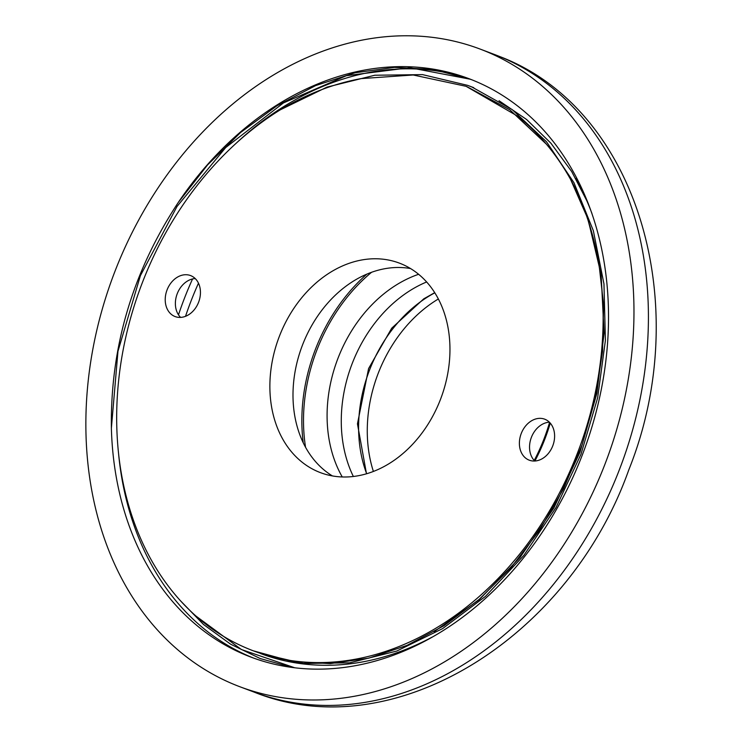 <?xml version="1.0" encoding="UTF-8"?>
<svg xmlns="http://www.w3.org/2000/svg" width="742" height="742" viewBox="0 0 742 742"><rect width="100%" height="100%" fill="white"/><g stroke="black" fill="none" stroke-linecap="round" stroke-linejoin="round"><path stroke-width="1.11" d="M517.462 116.058L466.087 86.313L413.211 74.988L361.094 78.606C333.566 83.651 306.613 94.067 280.226 109.853A302.356 233.647 -69.4 0 0 117.106 400.337A302.356 233.647 -69.4 0 0 253.282 650.808A302.356 233.647 -69.4 0 0 537.811 529.408A302.356 233.647 -69.4 0 0 570.579 179.406C556.481 154.086 538.775 132.966 517.462 116.058M545.027 419.313A21.908 16.927 -69.4 0 0 544.721 419.193A21.908 16.927 -69.4 0 0 521.236 433.523A21.908 16.927 -69.4 0 0 528.972 460.068A21.908 16.927 -69.4 0 0 529.278 460.188A21.908 16.927 -69.4 0 0 552.762 445.849A21.908 16.927 -69.4 0 0 545.027 419.313M318.893 472.033A111.949 86.508 110.6 0 1 279.354 336.367A111.949 86.508 110.6 0 1 399.391 263.122A111.949 86.508 110.6 0 1 400.94 263.725A111.949 86.508 110.6 0 1 440.479 399.391A111.949 86.508 110.6 0 1 320.433 472.635A111.949 86.508 110.6 0 1 318.893 472.033M190.861 275.69A21.908 16.927 110.6 0 1 198.596 302.235A21.908 16.927 110.6 0 1 175.103 316.565A21.908 16.927 110.6 0 1 174.806 316.444A21.908 16.927 110.6 0 1 167.071 289.899A21.908 16.927 110.6 0 1 190.555 275.57A21.908 16.927 110.6 0 1 190.861 275.69M195.229 278.565A21.908 16.927 -69.4 0 0 177.153 293.925A21.908 16.927 -69.4 0 0 180.594 317.39M332.407 475.919A111.949 86.508 110.6 0 1 302.096 346.087A111.949 86.508 110.6 0 1 410.558 268.558M549.395 422.189A21.908 16.927 -69.4 0 0 531.318 437.548A21.908 16.927 -69.4 0 0 534.759 461.014M280.226 109.853L327.009 87.102L374.784 75.239L422.541 74.617L467.692 85.376L471.903 87.018L512.073 109.501L546.529 141.805L573.965 182.718L593.35 230.688L603.96 283.908L605.407 340.346L597.635 397.87L580.967 454.299L556.036 507.5L523.806 555.452L485.5 596.345L442.594 628.622L396.72 651.068L349.64 662.829L303.144 663.469L260.516 653.535A302.356 233.647 110.6 0 0 432.252 637.044M195.74 615.897L241.419 649.519L294.667 667.744M434.172 631.692L479.499 599.425L520.003 557.548L553.968 507.806L579.975 452.286L596.911 393.279L604.071 333.26L601.141 274.716L588.221 220.096M546.335 144.106L509.763 109.742L466.746 86.564M570.579 179.406L587.432 217.805L598.534 260.006L603.608 304.943L602.532 351.476L595.334 398.435L582.21 444.625L563.493 488.895L539.666 530.113L511.34 567.24L479.23 599.351L444.161 625.617L407.024 645.382L368.765 658.154L330.366 663.608L292.784 661.614L253.282 650.808M575.764 178.405A302.356 233.647 110.6 0 1 591.912 213.399M480.074 49.055A340.717 263.28 -69.4 0 1 484.776 50.892A340.717 263.28 110.6 0 1 605.12 463.778A340.717 263.28 110.6 0 1 239.759 686.702A340.717 263.28 110.6 0 1 235.056 684.857A340.717 263.28 -69.4 0 1 114.713 271.971A340.717 263.28 -69.4 0 1 480.074 49.055L494.524 54.5A340.717 263.28 -69.4 0 1 499.236 56.346A340.717 263.28 110.6 0 1 619.57 469.232A340.717 263.28 110.6 0 1 254.218 692.147L239.759 686.702M178.293 202.418A309.08 238.831 110.6 0 1 468.916 78.661A309.08 238.831 110.6 0 1 583.407 452.101A309.08 238.831 110.6 0 1 250.917 657.097A309.08 238.831 110.6 0 1 246.65 655.427A309.08 238.831 -69.4 0 1 111.393 428.486A309.08 238.831 110.6 0 1 111.383 428.143C110.28 347.135 132.586 271.897 178.303 202.418L207.528 164.947L240.593 132.503L276.998 105.735L315.656 85.58L355.084 72.762L394.456 67.374L433.124 69.479L470.029 79.079M118.618 454.178A309.08 238.831 -69.4 0 0 252.428 657.607A309.08 238.831 -69.4 0 0 253.82 658.163M111.383 428.143L117.969 351.263L140.414 275.625L177.004 206.48L225.698 147.565L283.416 102.943L346.347 75.703L409.807 67.698L470.53 79.273M179.944 600.232L203.568 624.532L230.614 644.195L260.303 658.581L291.875 667.392M471.791 79.774A309.08 238.831 -69.4 0 0 235.604 143.781M588.369 203.753L571.692 171.56L550.944 143.243L526.551 119.462L499.041 100.736M178.488 314.831A284.251 219.651 110.6 0 1 192.568 278.946M198.476 283.175A284.251 219.651 -69.4 0 0 185.519 316.305M342.248 476.948A128.496 99.298 110.6 0 1 338.426 357.143A128.496 99.298 110.6 0 1 418.627 274.28M366.659 473.721A128.496 99.298 110.6 0 1 369.943 369.015A128.496 99.298 110.6 0 1 434.84 292.812M373.384 471.43A128.496 99.298 110.6 0 1 378.615 372.289A128.496 99.298 110.6 0 1 438.383 298.97M353.35 476.466A128.496 99.298 110.6 0 1 352.608 362.486A128.496 99.298 110.6 0 1 426.65 281.96M303.237 442.835A159.409 123.181 110.6 0 1 366.808 274.16M305.565 447.343A157.805 121.938 110.6 0 1 371.529 272.314M549.581 422.374A157.805 121.938 110.6 0 1 534.221 460.457M550.267 423.116A159.409 123.181 110.6 0 1 534.917 461.005M473.776 87.667L467.692 85.376M498.615 56.095L499.598 56.485C638.268 109.083 694.623 305.973 628.799 469.872C569.086 638.111 393.362 748.326 254.218 692.147M434.738 292.654L423.784 298.822L391.711 328.196L368.588 368.551L357.449 423.858L366.483 473.767"/></g></svg>
